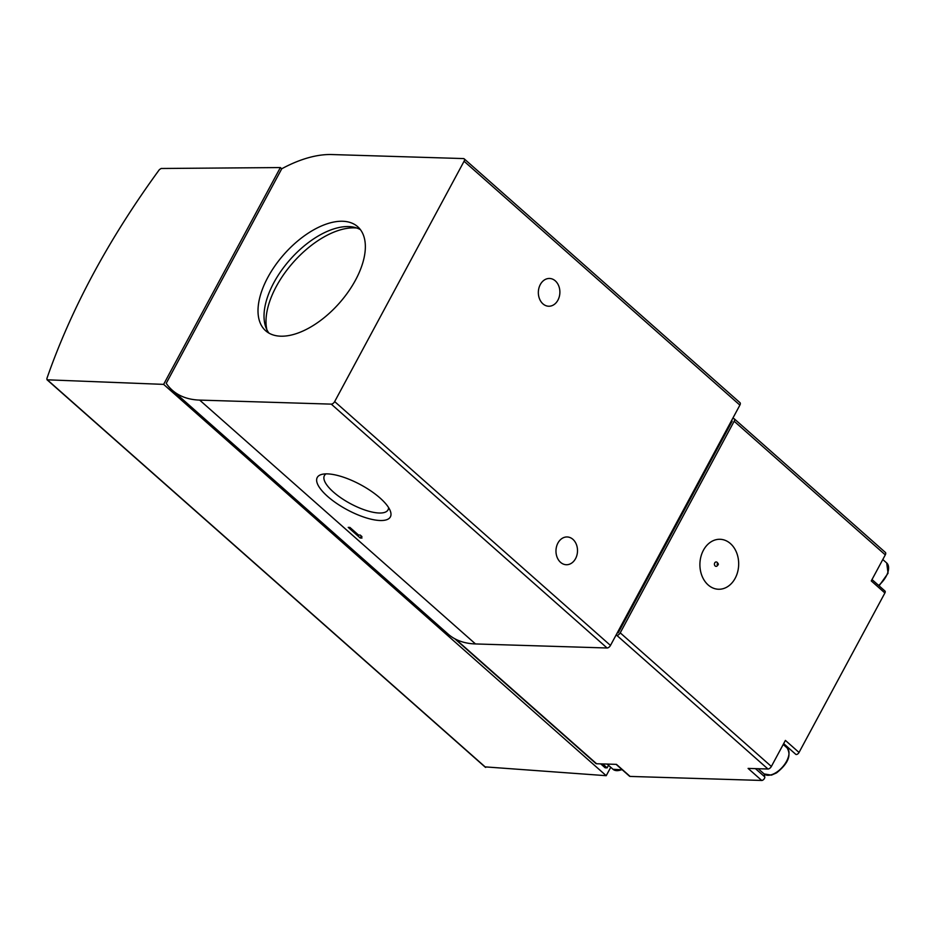 <?xml version="1.0" encoding="UTF-8"?>
<svg xmlns="http://www.w3.org/2000/svg" width="935" height="935" viewBox="0 0 935 935"><rect width="100%" height="100%" fill="white"/><g stroke="black" fill="none" stroke-linecap="round" stroke-linejoin="round"><path stroke-width="1.4" d="M159.371 169.644C108.67 239.103 71.165 308.772 46.843 378.628L47.334 379.82L163.625 384.378L280.371 167.564L161.124 168.487L159.371 169.644M783.67 743.617L795.755 754.311A2.525 1.344 -48.5 0 0 799.028 752.465L884.896 592.977A2.525 1.344 -48.5 0 0 884.977 591.037L872.004 579.56M788.731 748.094A20.208 10.729 -48.5 0 0 787.387 748.175M764.398 774.18A20.208 10.729 -48.5 0 0 764.76 776.868A2.525 1.344 -48.5 0 1 763.93 779.171A2.525 1.344 -48.5 0 1 761.721 780.456L630.085 776.424A2.525 1.344 -48.5 0 1 629.535 776.225L616.118 764.362M360.244 538.011L361.95 538.057A5.411 1.847 -151.7 0 1 361.716 536.842A5.411 1.847 -151.7 0 1 361.95 536.596L360.232 535.077L358.514 535.03L349.924 527.433L348.217 527.375L360.244 538.011L361.307 536.035M380.183 520.514A41.537 14.212 28.3 0 1 330.756 499.056A41.537 14.212 28.3 0 1 322.201 474.302A41.537 14.212 28.3 0 1 360.548 484.692A41.537 14.212 28.3 0 1 390.327 510.989A41.537 14.212 28.3 0 1 380.183 520.514M199.669 400.098L331.27 404.13A3.156 1.671 -48.5 0 0 334.672 401.583L464.076 161.252A3.156 1.671 -48.5 0 0 464.169 158.821A3.156 1.671 -48.5 0 0 463.479 158.576L331.89 154.544A126.295 67.051 -48.5 0 0 281.751 168.768L166.231 383.303A126.295 67.051 -48.5 0 0 172.285 390.222A126.295 67.051 -48.5 0 0 199.669 400.098L475.494 643.946L607.084 647.99A3.156 1.671 -48.5 0 0 610.485 645.43L739.889 405.112A3.156 1.671 -48.5 0 0 739.994 402.681L464.169 158.821M555.297 280.851A13.896 10.776 91.8 0 0 549.535 278.466A13.896 10.776 91.8 0 0 538.911 288.109A13.896 10.776 91.8 0 0 542.919 303.84A13.896 10.776 91.8 0 0 548.693 306.236A13.896 10.776 91.8 0 0 559.317 296.582A13.896 10.776 91.8 0 0 555.297 280.851M572.933 539.355A13.896 10.776 91.8 0 0 567.159 536.959A13.896 10.776 91.8 0 0 556.535 546.613A13.896 10.776 91.8 0 0 560.556 562.344A13.896 10.776 91.8 0 0 566.318 564.728A13.896 10.776 91.8 0 0 576.942 555.086A13.896 10.776 91.8 0 0 572.933 539.355M799.028 752.465L785.4 740.415L771.363 766.466A3.156 1.671 -48.5 0 1 767.974 769.014L748.094 768.406L761.721 780.456M615.908 635.368L616.831 635.391A3.156 1.671 -48.5 0 0 620.232 632.843L734.162 421.253A3.156 1.671 -48.5 0 0 734.255 418.822A3.156 1.671 -48.5 0 0 733.578 418.576L732.654 418.553M630.085 776.424L616.446 764.362L596.577 763.755L455.754 639.26M730.422 543.574A25 19.39 91.8 0 0 699.976 562.449A25 19.39 91.8 0 0 727.465 586.759A25 19.39 91.8 0 0 730.422 543.574M734.255 418.822L885.398 552.445A3.156 1.671 -48.5 0 1 885.293 554.876L871.268 580.927L884.896 592.977M617.322 632.75L618.234 632.785L732.163 421.182L731.532 420.633M618.234 632.785L617.603 632.224M342.619 221.256A69.459 36.874 -48.5 0 0 275.159 265.563A69.459 36.874 -48.5 0 0 265.669 330.768A69.459 36.874 -48.5 0 0 339.311 303.15A69.459 36.874 -48.5 0 0 357.684 226.691A69.459 36.874 -48.5 0 0 342.619 221.256M172.285 390.222L448.099 634.07A126.295 67.051 -48.5 0 0 475.494 643.946M454.749 638.734L595.887 763.509A3.156 1.671 -48.5 0 0 596.577 763.755M163.625 384.378L606.219 775.688L485.113 766.875M281.739 168.779L280.371 167.564M608.51 765.297L607.131 767.857L605.144 767.799L600.726 763.883M607.131 767.857L602.713 763.942M606.219 775.688L610.754 767.273M388.574 507.541A36.138 12.354 28.3 0 1 388.037 509.856A36.138 12.354 28.3 0 1 379.166 513.011A36.138 12.354 28.3 0 1 341.217 498.063A36.138 12.354 28.3 0 1 324.41 475.599A36.138 12.354 28.3 0 1 326.046 473.87M356.819 228.023A72.614 38.557 -48.5 0 0 354.458 227.859A72.614 38.557 -48.5 0 0 291.965 263.845A72.614 38.557 -48.5 0 0 266.884 329.739M360.419 229.659A69.459 36.874 -48.5 0 0 348.638 226.574A69.459 36.874 -48.5 0 0 283.375 267.842A69.459 36.874 -48.5 0 0 268.953 333.117M718.115 564.787L717.297 565.768A2.221 1.73 -88.2 0 1 714.714 562.917A2.221 1.73 -88.2 0 1 717.39 562.636L718.15 563.665A0.795 0.608 -88.2 0 1 717.344 564.869A0.795 0.608 -88.2 0 1 718.15 563.665M607.084 647.99L331.27 404.13M610.485 645.43L334.672 401.583M739.889 405.112L464.076 161.252M767.974 769.014L616.831 635.391M771.363 766.466L620.232 632.843M885.293 554.876L734.162 421.253M485.721 767.401L47.334 379.82M755.445 768.628L764.76 776.868M878.643 585.439A17.368 9.221 -48.5 0 0 886.696 562.963L882.792 559.527M787.106 747.918C791.548 755.387 788.018 763.708 776.541 772.894L771.433 775.138L764.105 773.935A17.368 9.221 -48.5 0 0 782.513 767.027A17.368 9.221 -48.5 0 0 787.106 747.918L783.214 744.47M622.336 769.856L613.033 769.295A17.368 9.221 -48.5 0 0 621.974 769.528M485.323 767.249L46.949 379.68M879.087 585.824L888.063 573.213L886.696 562.963M764.105 773.935L758.203 768.722M613.033 769.295L607.142 764.082"/></g></svg>
